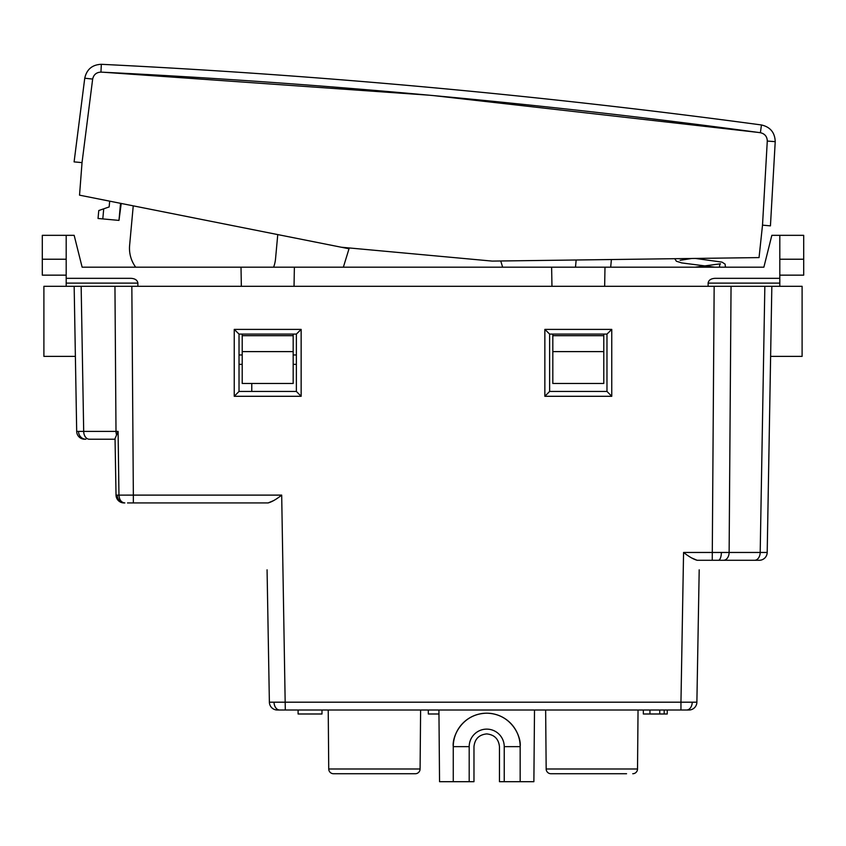 <?xml version="1.0" encoding="UTF-8"?>
<svg xmlns="http://www.w3.org/2000/svg" width="846" height="846" viewBox="0 0 846 846"><rect width="100%" height="100%" fill="white"/><g stroke="black" fill="none" stroke-linecap="round" stroke-linejoin="round"><path stroke-width="1.27" d="M127.524 502.936L133.351 502.936L127.524 502.936M718.328 560.285L697.146 560.285C693.434 559.269 688.919 556.657 683.568 552.459L760.194 552.459L764.847 286.308L771.838 286.308L767.195 552.459A7.963 7.963 0 0 1 759.232 560.285L718.328 560.285A7.963 3.046 -90 0 0 721.374 552.47M89.316 439.222L115.056 439.222L89.316 439.222A7.963 5.636 90 0 1 83.691 431.397L115.997 431.397L114.95 286.308L764.847 286.308M267.928 619.219L269.377 702.191L680.956 702.191L680.956 710.016L688.919 710.016A7.963 7.963 0 0 0 696.882 702.191L699.198 569.834M680.956 710.016L277.34 710.016A7.963 7.963 0 0 1 269.377 702.191L267.072 569.834M117.298 433.903L118.091 431.397L118.958 495.122C119.349 499.923 121.316 502.524 124.859 502.936L123.992 502.936A7.963 7.963 0 0 1 116.029 495.111L115.056 439.222M499.457 746.648C498.643 738.96 494.402 734.719 486.714 733.905C479.026 734.719 474.786 738.96 473.972 746.648L473.972 781.693L469.192 781.693L469.192 746.648A17.523 17.523 0 0 1 486.714 729.125A17.523 17.523 0 0 1 504.237 746.648L504.237 781.693L499.457 781.693L499.457 746.648M321.988 710.016L321.988 713.992L321.988 710.016L328.227 710.016L328.734 768.993L420.092 768.993L420.61 710.016L428.309 710.016L428.309 713.992L438.968 713.992M504.237 781.693L533.879 781.693L534.503 710.016L545.649 710.016L546.167 768.993A4.78 4.78 0 0 0 550.947 773.73L626.569 773.73M293.414 710.016L298.099 710.016L298.099 713.992L321.988 713.992M66.189 283.114L66.189 278.334L131.119 278.334C135.191 278.641 137.443 280.238 137.877 283.114L66.189 283.114L66.189 286.308L43.897 286.308L43.897 356.388L75.379 356.388L74.162 286.308L114.95 286.308M81.153 286.308L83.691 431.397L76.69 431.397A7.963 7.963 0 0 0 84.653 439.222A7.963 7.963 0 0 1 76.69 431.397L74.162 286.308L66.189 286.308M731.05 286.308L729.125 552.459A7.963 5.636 90 0 1 723.499 560.285L759.232 560.285M771.838 286.308L802.103 286.308L802.103 356.388L770.621 356.388L767.195 552.459L760.194 552.459A7.963 5.636 90 0 1 754.569 560.285M438.926 710.016L439.55 781.693L453.266 781.693L453.266 746.648A33.449 33.449 0 0 1 486.714 713.199A33.449 33.449 0 0 1 520.163 746.648C521.506 736.866 511.47 713.654 486.714 713.199C461.958 713.654 451.923 736.866 453.266 746.648L469.192 746.648M520.163 781.693L520.163 746.648L504.237 746.648M469.192 781.693L453.266 781.693M256.539 502.936L265.898 502.936M268.108 502.936L133.351 502.936L133.351 495.111L281.686 495.111C276.356 499.32 271.83 501.921 268.108 502.936L273.692 500.578M239.027 334.085L239.027 391.434L296.364 391.434L296.364 334.085L239.016 334.085L234.247 329.39L301.144 329.39L296.364 334.085M549.636 334.085L544.856 329.39L611.753 329.39L606.984 334.085L549.636 334.085L549.636 391.434L606.973 391.434L606.973 334.085M691.573 557.926L697.146 560.285M124.605 502.936A7.963 7.36 -90 0 1 117.245 495.122L118.958 495.122L118.091 431.397L115.045 438.556M269.377 702.191A7.963 7.963 0 0 0 277.34 710.016A7.963 7.963 0 0 1 269.377 702.191M549.636 391.434L544.856 396.298L544.856 329.39M611.753 329.39L611.753 396.298L606.973 391.434M239.027 391.434L234.247 396.298L234.247 329.39M296.364 391.434L301.144 396.298L234.247 396.298M420.092 768.993A4.78 4.78 0 0 1 415.323 773.73L333.514 773.73A4.78 4.78 0 0 1 328.734 768.993A4.78 4.78 0 0 0 333.514 773.73M350.709 773.73C355.119 773.73 355.119 773.73 350.709 773.73M638.043 710.016L637.524 768.993A4.78 4.78 0 0 1 632.745 773.73M591.851 773.73L557.123 773.73M667.24 710.016L667.24 713.992L664.173 713.992L664.173 710.016L664.173 713.992L659.743 713.992L659.743 710.016M659.743 713.992L649.94 713.992L649.94 710.016M649.94 713.992L643.341 713.992L643.341 710.016M251.77 391.434L251.77 383.471M296.364 364.351L293.181 364.351L296.364 364.351M242.21 364.351L239.027 364.351M66.189 275.151L42.3 275.151L42.3 235.336L66.189 235.336L66.189 278.334M66.189 235.336L74.162 235.336L82.125 267.188L763.875 267.188L771.838 235.336L779.811 235.336L779.811 278.334L714.881 278.334C710.809 278.641 708.557 280.238 708.123 283.114L708.123 286.308L604.657 286.308L604.985 267.188M242.178 334.085L242.21 335.682L293.181 335.682L293.202 334.085M552.798 334.085L552.819 335.682L603.79 335.682L603.822 334.085M137.877 283.114L137.877 286.308L241.343 286.308L241.015 267.188M294.376 267.188L294.038 286.308L551.962 286.308L551.624 267.188M349.271 247.963L343.36 267.188L349.017 248.766L79.535 195.162L82.03 162.622L92.658 79.08L82.03 162.622L74.099 161.893L84.748 78.213L74.099 161.893M502.64 267.188L500.737 260.98M779.811 278.334L779.811 286.308M293.181 335.682L293.181 383.471L242.21 383.471L242.21 335.682M242.21 351.608L293.181 351.608M603.79 335.682L603.79 383.471L552.819 383.471L552.819 335.682M552.819 351.608L603.79 351.608M779.811 275.151L803.7 275.151L803.7 235.336L779.811 235.336M42.3 259.225L66.189 259.225M803.7 259.225L779.811 259.225M432.042 87.603C542.106 97.724 651.906 110.17 761.453 124.965C542.275 95.376 322.231 75.157 101.33 64.307C211.733 69.732 321.966 77.494 432.042 87.603M760.395 132.716L761.453 124.965C770.304 127.006 774.904 132.568 775.222 141.652C774.904 132.568 770.304 127.006 761.453 124.965C770.304 127.006 774.904 132.568 775.222 141.652L770.442 225.871L762.51 225.142L767.28 141.06C767.121 136.523 764.826 133.742 760.395 132.716C650.976 117.943 541.281 105.507 431.323 95.397C321.364 85.298 211.236 77.536 100.949 72.122C96.412 72.322 93.652 74.638 92.658 79.08L84.748 78.213C86.726 69.34 92.246 64.698 101.33 64.307C92.246 64.698 86.726 69.34 84.748 78.213C86.726 69.34 92.246 64.698 101.33 64.307C92.246 64.698 86.726 69.34 84.748 78.213M341.276 247.222L492.192 261.097L759.042 257.596L762.51 225.142M103.667 72.259L428.615 95.154M434.03 95.651L757.709 132.357M120.544 203.315L118.979 220.404L121.221 203.452M118.979 220.404L98.041 218.48L98.771 210.548L103.72 208.814L102.8 218.913M109.684 201.158L109.155 206.932L103.72 208.814M611.394 259.532L610.685 267.188L611.394 259.532M129.618 245.372L133.245 205.842L129.618 245.372A31.862 31.862 0 0 0 135.688 267.188M273.596 267.188A31.862 31.862 0 0 0 275.542 258.781L277.763 234.596L275.542 258.781M714.161 286.308L712.237 560.285M78.509 431.407A7.963 7.36 90 0 0 85.869 439.222M683.568 552.459L680.956 702.191L696.882 702.191M692.218 702.243A7.963 5.636 90 0 1 686.592 710.016M274.041 702.243A7.963 5.636 90 0 0 279.677 710.016M281.686 495.111L285.303 710.016M116.029 495.111L117.245 495.122M611.753 396.298L544.856 396.298M301.144 329.39L301.144 396.298M131.839 286.308L133.351 495.111L118.958 495.122M116.632 434.939A7.963 5.636 90 0 1 115.997 431.397L118.091 431.397M550.947 773.73A4.78 4.78 0 0 1 546.167 768.993L637.524 768.993M293.181 354.96L296.364 354.96M239.027 354.96L242.21 354.96M779.811 283.114L708.123 283.114M767.28 141.06L775.222 141.652C774.904 132.568 770.304 127.006 761.453 124.965M100.949 72.122L101.33 64.307M576.158 259.997L575.492 267.188M674.759 258.707L676.409 261.245L681.739 262.926L715.039 267.188M695.37 258.432L722.029 262.133L725.096 264.121L725.477 267.188M719.544 267.188L719.66 264.661L720.485 263.793L695.042 267.188M680.142 260.293L691.817 258.474"/></g></svg>
